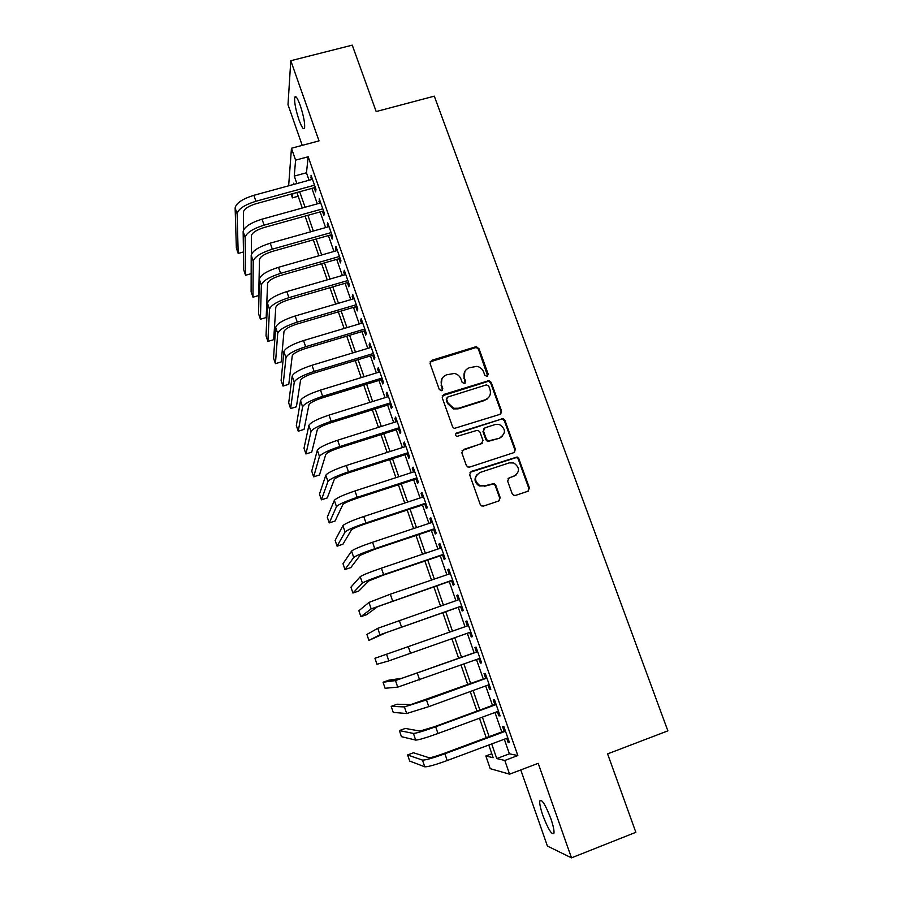 <?xml version="1.0" encoding="UTF-8"?>
<svg xmlns="http://www.w3.org/2000/svg" width="903" height="903" viewBox="0 0 903 903"><rect width="100%" height="100%" fill="white"/><g stroke="black" fill="none" stroke-linecap="round" stroke-linejoin="round"><path stroke-width="1.35" d="M487.146 376.449L488.23 374.226L478.906 348.502L475.61 346.831L431.657 360.353L430.065 363.548L439.309 389.52L441.646 390.694L442.752 388.437L441.556 385.073C440.348 380.174 442.03 376.754 446.635 374.801L454.401 373.436C457.561 374.169 459.751 376.032 460.948 379.023L462.155 382.375L464.481 383.549L465.576 381.303L464.368 377.951C463.149 373.074 464.819 369.677 469.379 367.735L476.852 366.347C480.114 367.013 482.371 368.875 483.613 371.946L484.821 375.287L487.146 376.449M487.722 376.145L478.443 349.224L476.208 347.463L430.042 361.911M442.368 390.254L441.556 385.073M465.124 383.177L464.368 377.951M550.83 818.615C545.356 804.505 541.665 798.636 539.78 800.995C539.452 803.67 540.479 808.501 542.872 815.488C548.279 829.496 551.97 835.388 553.957 833.176C554.284 830.512 553.246 825.658 550.83 818.615M300.225 105.391C297.369 97.693 295.518 95.075 294.649 97.524C294.288 102.445 295.732 109.918 299.006 119.918C301.85 127.628 303.713 130.258 304.604 127.842C304.988 122.989 303.532 115.505 300.225 105.391M512.159 493.715L513.638 495.296L515.523 495.397L527.894 491.266L529.429 487.959L518.807 458.634L517.148 456.986L471.231 471.445L469.65 474.764L480.193 504.371L481.547 505.906L483.568 506.064L498.659 501.018L500.228 497.688L495.691 485.046L494.201 483.455L484.866 485.825L479.73 485.532C474.03 480.825 474.143 476.457 480.091 472.45L509.213 462.889L513.796 462.991C519.959 467.517 520.026 471.919 514.01 476.186L509.179 477.789L507.621 481.096L512.159 493.715M504.314 739.241L509.405 753.813L517.837 755.551L504.811 760.461L509.585 774.176L490.25 768.679L485.859 755.992L493.185 757.719L488.783 745.031M288.644 185.815L291.455 148.25L319.019 140.891L290.789 60.715L352.249 45.15L376.179 111.554L434.298 96.158L667.87 730.866L607.595 753.892L635.847 832.306L571.486 857.85L538.199 763.328L509.585 774.176M291.455 148.25L295.597 160.147L294.254 176.096L296.861 183.569M517.837 755.551L308.171 156.761L295.597 160.147M500.048 414.33L501.583 411.102L491.153 382.308L489.11 380.569L443.802 394.453L442.21 397.681L452.561 426.758L454.265 428.428L500.048 414.33M504.924 420.301L515.444 449.355L513.909 452.629L469.684 467.077L467.833 466.998L466.309 465.395L461.839 452.809L463.42 449.525L481.423 443.7L482.992 440.427L480.012 432.153L478.274 430.471L476.671 430.471L456.771 436.465C455.135 435.28 455.112 434.129 456.715 433.011L503.084 418.597L504.924 420.301L504.393 420.877L514.902 449.875L515.444 449.355M520.771 769.932L547.41 846.043L571.486 857.85M290.789 60.715L288.001 104.714L302.223 145.372M314.21 187.756L315.644 191.865L315.971 189.314L311.027 175.193L311.354 179.607M322.427 211.279L323.872 215.399L324.245 212.973L319.267 198.762L319.606 203.209M330.701 234.927L332.146 239.081L332.564 236.767L327.563 222.477L327.902 226.946M339.009 258.721L340.476 262.897L340.928 260.685L335.905 246.316L335.476 248.585L336.255 250.82M347.373 282.639L348.84 286.838L349.337 284.75L344.291 270.29L343.817 272.458L344.641 274.828M355.782 306.693L357.261 310.925L357.802 308.95L352.723 294.412L352.204 296.455L353.084 298.972M364.248 330.893L365.726 335.137L366.313 333.286L361.2 318.669L360.647 320.588L361.572 323.251M372.747 355.229L374.248 359.496L374.88 357.757L369.733 343.061L369.124 344.867L370.106 347.678M381.303 379.7L382.804 384.001L383.482 382.375L378.312 367.589L377.668 369.282L378.696 372.239M389.915 404.318L391.417 408.641L392.15 407.14L386.947 392.263L386.247 393.843L387.331 396.948M398.562 429.072L400.085 433.417L400.853 432.052L395.627 417.084L394.882 418.541L396.022 421.803M407.276 453.972L408.799 458.352L409.612 457.099L404.352 442.052L403.562 443.373L404.758 446.793M416.023 479.019L417.558 483.421L418.428 482.292L413.134 467.156L412.299 468.364L413.551 471.942M424.828 504.213L426.374 508.637L427.288 507.644L421.972 492.417L421.08 493.489L422.39 497.226M433.688 529.553L435.246 534L436.205 533.131L430.855 517.825L429.918 518.762L431.284 522.656M442.594 555.04L444.163 559.521L445.179 558.776L439.795 543.38L438.802 544.193L440.224 548.245M451.556 580.674L453.137 585.178L454.198 584.58L448.78 569.082L447.741 569.759L449.22 573.981M460.575 606.466L462.155 610.992L463.273 610.53L457.821 594.942L456.737 595.483L458.272 599.874M469.662 632.45L471.242 636.965L472.404 636.626L466.919 620.948L465.79 621.366L467.37 625.903M478.838 658.693L480.373 663.084L481.581 662.892L476.073 647.112L474.888 647.395L476.479 651.966M488.06 685.084L489.561 689.361L490.826 689.305L485.272 673.435L484.042 673.582L485.645 678.176M497.339 711.643L498.795 715.797L500.115 715.876L494.539 699.915L493.241 699.915L494.867 704.543M308.171 156.761L306.467 172.778L309.063 180.239M311.907 188.388L317.314 203.852M320.136 211.912L325.611 227.59M328.399 235.581L333.952 251.474M336.706 259.375L342.339 275.494M345.07 283.305L350.77 299.649M353.479 307.381L359.259 323.951M361.934 331.582L367.792 348.377M370.433 355.929L376.382 372.962M378.989 380.411L385.017 397.67M387.59 405.041L393.697 422.536M396.236 429.817L402.433 447.538M404.939 454.728L411.215 472.698M413.687 479.786L420.053 497.993M422.491 504.991L428.936 523.447M431.352 530.332L437.876 549.035M440.258 555.842L446.872 574.793M449.209 581.487L455.925 600.687M458.227 607.29L465.022 626.738M467.302 633.285L474.12 652.813M476.479 659.54L483.286 679.033M485.701 685.941L492.496 705.412M494.979 712.512L501.763 731.949M506.685 738.349L508.096 742.39L509.473 742.616L503.851 726.554L502.508 726.418L504.134 731.069M491.808 753.757L485.859 755.992M298.193 196.256L292.425 197.847L291.127 194.089M491.683 743.948L496.763 758.565L504.811 760.461M299.694 191.741L305.09 207.238M307.9 215.32L313.364 231.044M316.14 239.047L321.682 254.973M324.437 262.897L330.058 279.05M332.778 286.883L338.478 303.261M341.165 311.016L346.944 327.62M349.608 335.273L355.455 352.114M358.085 359.687L364.022 376.743M366.618 384.226L372.634 401.53M375.208 408.912L381.303 426.453M383.831 433.745L390.017 451.511M392.523 458.713L398.787 476.728M401.248 483.839L407.603 502.091M410.041 509.1L416.475 527.6M418.868 534.52L425.392 553.268M427.762 560.074L434.366 579.083M436.702 585.799L443.396 605.044M445.698 611.658L452.471 631.163M454.751 637.721L461.557 657.294M463.905 664.044L470.7 683.582M473.116 690.513L479.899 710.04M482.371 717.151L489.144 736.645M294.051 184.336L293.656 183.219L293.554 184.472M292.786 193.637L292.425 197.847M486.243 737.717L479.47 718.224M476.998 711.101L470.215 691.574M467.81 684.632L461.015 665.082M458.668 658.332L451.872 638.748M449.581 632.179L442.809 612.663M440.517 606.048L433.824 586.781M431.487 580.065L424.884 561.056M422.514 554.239L416.001 535.479M413.597 528.56L407.174 510.048M404.736 503.039L398.392 484.764M395.92 477.664L389.667 459.638M387.161 452.426L380.987 434.648M378.447 427.345L372.352 409.804M369.79 402.411L363.774 385.107M361.177 377.623L355.251 360.545M352.621 352.971L346.763 336.13M344.111 328.466L338.332 311.851M335.645 304.097L329.956 287.707M327.225 279.874L321.615 263.71M318.861 255.786L313.33 239.837M310.542 231.834L305.079 216.11M302.268 208.017L296.884 192.508M306.467 172.778L294.254 176.096M509.405 753.813L496.763 758.565M310.722 177.801L311.828 177.496M318.928 201.267L320.034 200.951M327.179 224.858L328.286 224.542M335.476 248.585L336.582 248.269M343.817 272.458L344.935 272.13M352.204 296.455L353.321 296.128M360.647 320.588L361.764 320.26M369.124 344.867L370.253 344.528M377.668 369.282L378.786 368.943M386.247 393.843L387.376 393.494M394.882 418.541L396.011 418.179M403.562 443.373L404.691 443.012M412.299 468.364L413.427 467.991M421.08 493.489L422.209 493.117M429.918 518.762L431.047 518.39M438.802 544.193L439.942 543.809M447.741 569.759L448.881 569.375M456.737 595.483L457.877 595.088M471.242 636.965L472.382 636.559M465.79 621.366L466.919 620.959M480.373 663.084L481.513 662.678M489.561 689.361L490.701 688.944M498.795 715.797L499.946 715.379M508.096 742.39L509.236 741.961M464.932 371.257L463.928 378.617M441.985 378.617L441.161 385.716M500.86 413.89L501.075 411.7L490.656 382.951L488.625 381.224L442.267 395.819M488.726 386.055L486.401 384.881L447.741 397.038L446.624 399.295L447.899 402.862L453.724 408.291L458.577 408.235L485.035 399.86C489.584 397.884 491.243 394.464 490.002 389.588L488.726 386.055M446.624 398.076L446.624 399.295M488.579 397.546L484.55 400.481L458.148 408.833L453.306 408.901L447.482 403.472L446.217 399.916M514.529 452.313L514.902 449.875M482.236 443.249L462.076 450.563M504.393 420.877L502.553 419.184L501.075 419.206L455.676 433.914M499.98 437.695C506.12 433.203 505.894 428.801 499.303 424.466L495.216 424.512L485.013 427.785L483.444 431.047L486.424 439.321L488.117 440.98L499.461 438.237L502.452 436.239M483.669 428.835L483.444 431.047M499.461 438.237L487.62 441.522L485.938 439.863L482.97 431.6M515.94 475.181L508.084 478.522M477.202 474.323C473.759 478.804 474.436 482.687 479.256 485.983L484.866 485.825M499.167 500.793L499.709 498.117L495.183 485.498L493.693 483.906L484.38 486.277M528.289 491.085L528.853 488.399L518.254 459.13L516.595 457.482L469.989 472.348M235.13 207.95L237.128 213.842L238.189 253.438L236.36 247.998L235.13 207.95C236.134 203.141 242.376 198.931 253.878 195.308L312.472 179.302M237.128 213.842C238.144 209.078 244.408 204.891 255.91 201.256L314.526 185.194M315.316 187.452L255.888 203.762C248.257 206.166 244.092 208.954 243.381 212.126L243.618 229.813M238.189 253.438L243.449 251.96M243.144 231.563L245.153 237.489L245.56 275.257L243.72 269.794L243.144 231.563C244.216 226.946 250.515 222.815 262.039 219.169L320.723 202.904M245.153 237.489C246.248 232.929 252.558 228.82 264.082 225.152L322.789 208.819M323.534 210.963L264.015 227.545C256.373 229.972 252.174 232.703 251.406 235.739L251.361 254.409M245.56 275.257L251.158 273.665M251.203 255.312L253.224 261.26L252.975 297.189L251.113 291.692L251.203 255.312C252.355 250.899 258.698 246.846 270.245 243.167L329.019 226.63M253.224 261.26C254.386 256.903 260.753 252.885 272.311 249.183L331.096 232.59M331.807 234.611L272.198 251.463C264.534 253.912 260.301 256.587 259.488 259.488L258.721 295.529L252.975 297.189M259.308 279.185L261.339 285.179L260.414 319.233L258.551 313.713L259.308 279.185C260.527 274.986 266.927 271.024 278.508 267.299L337.361 250.503M261.339 285.179C262.581 281.025 268.992 277.086 280.573 273.361L339.46 256.486M340.126 258.393L280.415 275.517C272.74 277.989 268.473 280.607 267.604 283.373L266.182 317.551L260.414 319.233M267.446 303.205L269.5 309.232L267.909 341.39L266.035 335.848L267.446 303.205C268.755 299.198 275.201 295.326 286.804 291.579L345.759 274.501M269.5 309.232C270.821 305.282 277.277 301.421 288.892 297.674L347.869 280.528M348.49 282.312L288.689 299.717C281.002 302.2 276.69 304.762 275.776 307.392L273.677 339.686L267.909 341.39M275.652 327.36L277.706 333.41L275.426 363.672L273.541 358.096L275.652 327.36C277.029 323.567 283.531 319.775 295.157 315.994L354.202 298.645M277.706 333.41C279.106 329.674 285.619 325.915 297.256 322.123L356.324 304.706M356.899 306.365L297.019 324.053C289.299 326.559 284.964 329.053 283.993 331.548L281.205 361.934L275.426 363.672M283.892 351.651L285.958 357.735L283 386.066L281.104 380.456L283.892 351.651C285.348 348.061 291.906 344.37 303.555 340.555L362.69 322.924M285.958 357.735C287.436 354.213 294.006 350.533 305.666 346.718L364.823 329.019M365.365 330.554L305.383 348.524C297.651 351.053 293.283 353.491 292.256 355.85L288.779 384.306L283 386.066M292.177 376.077L294.254 382.206L290.597 408.574L288.7 402.941L292.177 376.077C293.712 372.702 300.327 369.101 312.009 365.252L371.235 347.339M294.254 382.206C295.812 378.888 302.437 375.309 314.131 371.449L373.379 353.468M373.876 354.89L313.804 373.142C306.049 375.693 301.647 378.075 300.564 380.287L296.398 406.79L290.597 408.574M300.518 400.65L302.607 406.813L298.25 431.205L296.331 425.539L300.518 400.65C302.133 397.489 308.792 393.979 320.509 390.096L379.824 371.901M302.607 406.813C304.243 403.709 310.925 400.221 322.642 396.338L381.98 378.064M382.432 379.35L322.269 397.896C314.504 400.469 310.056 402.794 308.928 404.86L304.051 429.399L298.25 431.205M308.894 425.358L311.004 431.555L305.936 453.961L304.006 448.26L308.894 425.358C310.598 422.423 317.314 419.003 329.053 415.087L388.459 396.598M311.004 431.555C312.72 428.677 319.459 425.279 331.198 421.362L390.627 402.794M391.033 403.968L330.78 422.796C323.003 425.392 318.522 427.65 317.337 429.58L311.738 452.121L305.936 453.961M317.337 450.213L319.448 456.455L313.657 476.829L311.727 471.106L317.337 450.213C319.12 447.504 325.893 444.174 337.654 440.224L397.151 421.441M319.448 456.455C321.254 453.791 328.037 450.484 339.81 446.534L399.329 427.683M487.112 399.103L486.186 399.397M399.69 428.722L339.347 447.843C331.548 450.462 327.033 452.663 325.791 454.435L319.481 474.967L313.657 476.829M325.814 475.215L327.947 481.491L321.423 499.822L319.481 494.065L325.814 475.215C327.676 472.72 334.505 469.492 346.3 465.508L405.887 446.432M327.947 481.491C329.832 479.053 336.672 475.836 348.468 471.851L408.077 452.708M408.393 453.611L347.96 473.037C340.149 475.678 335.589 477.811 334.291 479.448L327.247 497.937L321.423 499.822M334.347 500.364L336.48 506.673L329.234 522.939L327.281 517.148L334.347 500.364C336.3 498.095 343.185 494.957 355.003 490.939L414.68 471.569M336.48 506.673C338.456 504.461 345.352 501.346 357.182 497.327L416.881 477.879M417.152 478.658L356.629 498.377C348.795 501.041 344.201 503.118 342.847 504.596L335.069 521.02L329.234 522.939M342.926 525.648L345.081 532.002L337.09 546.18L335.115 540.355L342.926 525.648C344.969 523.616 351.899 520.568 363.751 516.527L423.518 496.853M345.081 532.002C347.136 530.016 354.089 527.002 365.941 522.95L425.742 503.197M425.968 503.84L365.343 523.875C357.486 526.551 352.859 528.56 351.448 529.892L342.926 544.238L337.09 546.18M529.553 488.399L528.921 488.636M351.56 551.09L353.728 557.478L344.98 569.545L343.005 563.686L351.56 551.09C353.683 549.284 360.681 546.338 372.555 542.263L432.413 522.284M353.728 557.478C355.872 555.729 362.882 552.805 374.756 548.719L434.648 528.661M434.828 529.169L374.113 549.509L360.105 555.334L350.827 567.569L344.98 569.545M360.241 576.678L362.419 583.101L352.915 593.034L350.928 587.153L360.241 576.678C362.453 575.109 369.508 572.265 381.405 568.145L441.364 547.861M362.419 583.101C364.654 581.588 371.72 578.767 383.628 574.647L443.599 554.284M443.734 554.656L382.928 575.301L368.808 580.934L358.773 591.036L352.915 593.034M368.977 602.425L371.167 608.882L360.895 616.647L358.897 610.733L368.977 602.425L390.31 594.197L450.36 573.597M371.167 608.882L452.617 580.053M452.696 580.29L377.567 606.681L366.753 614.627L360.895 616.647M377.759 628.319L379.96 634.809L368.909 640.396L366.9 634.448L377.759 628.319L459.413 599.479M379.96 634.809L461.681 605.969M461.715 606.071L386.371 632.574L368.909 640.396M468.51 625.508L374.959 658.287L468.522 625.519M374.959 658.287L376.98 664.269L388.809 660.894L470.802 632.055M477.619 651.56L401.914 678.266L388.945 680.151L383.053 682.25L395.48 680.557L477.676 651.706M383.053 682.25L385.084 688.267L397.715 687.138L479.978 658.287M486.785 677.758L410.865 704.588L397.094 704.227L391.202 706.36L404.431 706.914L426.487 699.938L486.886 678.063M391.202 706.36L393.234 712.399L406.666 713.528L428.767 706.631L489.2 684.666M496.007 704.126L434.67 726.633L419.872 731.069L405.289 728.428L399.386 730.583L413.427 733.428C416.181 733.326 423.597 731.103 435.664 726.768L496.165 704.566M399.386 730.583L401.44 736.667L415.685 740.088C418.461 740.042 425.889 737.841 437.966 733.507L498.49 711.214M505.285 730.64L443.858 753.486C435.844 756.375 430.866 757.786 428.925 757.707L413.529 752.763L407.614 754.953L422.469 760.1C425.324 760.247 432.797 758.136 444.897 753.768L505.488 731.238M407.614 754.953L409.68 761.06L424.749 766.794C427.616 767.008 435.111 764.92 447.211 760.54L507.825 737.92M487.733 374.892L488.23 374.226M442.357 389.08L442.752 388.437M465.135 381.958L465.576 381.303M431.284 361.053L431.657 360.353M475.147 347.553L475.61 346.831M478.443 349.224L478.906 348.502M443.407 395.074L443.802 394.453M487.36 381.292L487.846 380.637M490.656 382.951L491.153 382.308M501.075 411.7L501.583 411.102M447.482 403.472L447.899 402.862M458.148 408.833L458.577 408.235M484.55 400.481L485.035 399.86M501.075 419.206L501.594 418.631M528.853 488.399L529.429 487.959M253.878 195.308L255.91 201.256M262.039 219.169L264.082 225.152M270.245 243.167L272.311 249.183M278.508 267.299L280.573 273.361M286.804 291.579L288.892 297.674M295.157 315.994L297.256 322.123M303.555 340.555L305.666 346.718M312.009 365.252L314.131 371.449M320.509 390.096L322.642 396.338M476.739 347.576L476.423 346.718M329.053 415.087L331.198 421.362M337.654 440.224L339.81 446.534M346.3 465.508L348.468 471.851M502.678 419.218L502.418 418.507M355.003 490.939L357.182 497.327M363.751 516.527L365.941 522.95M372.555 542.263L374.756 548.719M381.405 568.145L383.628 574.647M390.31 594.197L392.545 600.732M399.273 620.395L401.519 626.964M408.291 646.751L410.549 653.354M386.597 654.359L388.809 660.894M417.355 673.266L419.635 679.914M395.48 680.557L397.715 687.138M426.487 699.938L428.767 706.631M404.431 706.914L406.666 713.528M435.664 726.768L437.966 733.507M413.427 733.428L415.685 740.088M444.897 753.768L447.211 760.54M422.469 760.1L424.749 766.794M539.78 800.995L541.394 800.363M294.649 97.524L296.286 97.095M476.208 347.463L476.671 346.741M488.625 381.224L489.11 380.569M453.306 408.901L453.724 408.291M502.553 419.184L503.084 418.597"/></g></svg>
